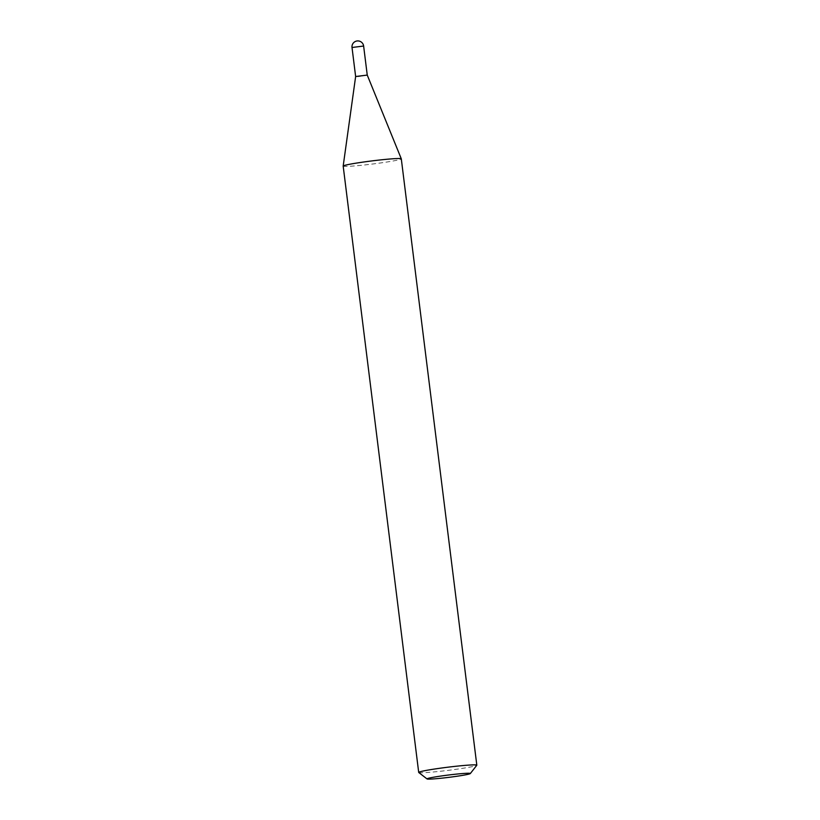 <?xml version="1.0" encoding="UTF-8"?>
<svg xmlns="http://www.w3.org/2000/svg" width="820" height="820" viewBox="0 0 820 820"><rect width="100%" height="100%" fill="white"/><g stroke="black" fill="none" stroke-linecap="round" stroke-linejoin="round"><path stroke-width="0.61" stroke-dasharray="4.1 3.07" d="M367.247 75.091L355.634 76.537L367.247 75.091L357.079 76.813L366.991 75.102L355.89 76.486L366.991 75.102M418.753 772.512A29.284 1.589 172.9 0 0 425.754 772.583A29.284 1.589 172.9 0 0 457.242 769.139A29.284 1.589 172.9 0 0 476.789 765.285M343.18 166.091A29.284 1.589 172.9 0 0 350.232 166.245A29.284 1.589 172.9 0 0 382.458 162.688A29.284 1.589 172.9 0 0 401.298 158.844M352.016 47.488L363.629 46.043"/><path stroke-width="1.23" d="M363.629 46.043A5.853 5.853 0 0 0 356.833 41A5.853 5.853 0 0 0 352.016 47.488L363.629 46.043L367.247 75.081L355.634 76.537L343.18 166.06A29.284 1.589 172.9 0 0 343.18 166.091L418.702 772.43A29.284 1.589 172.9 0 0 418.753 772.512L427.046 778.938A21.843 1.179 172.9 0 0 432.263 779A21.843 1.179 172.9 0 0 455.746 776.427A21.843 1.179 172.9 0 0 470.331 773.547A21.843 1.179 172.9 0 0 465.094 773.373A21.843 1.179 172.9 0 0 440.514 776.099A21.843 1.179 172.9 0 0 427.046 778.938M343.18 166.06A29.284 1.589 172.9 0 1 362.214 162.216A29.284 1.589 172.9 0 1 394.246 158.69A29.284 1.589 172.9 0 1 401.298 158.824A29.284 1.589 172.9 0 0 401.298 158.824L367.247 75.081L355.634 76.526L352.016 47.488M470.331 773.547L476.789 765.285A29.284 1.589 172.9 0 0 476.82 765.193A29.284 1.589 172.9 0 0 469.768 765.039A29.284 1.589 172.9 0 0 437.542 768.586A29.284 1.589 172.9 0 0 418.702 772.43M401.298 158.844L476.82 765.193"/></g></svg>
